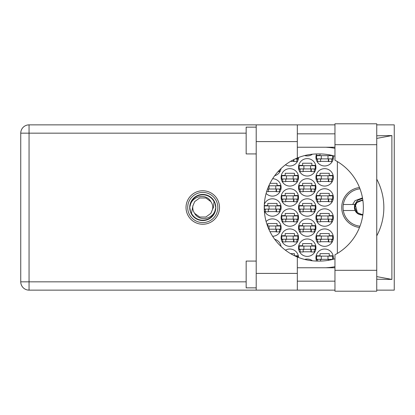 <?xml version="1.0" encoding="UTF-8"?>
<svg xmlns="http://www.w3.org/2000/svg" width="415" height="415" viewBox="0 0 415 415"><rect width="100%" height="100%" fill="white"/><g stroke="black" fill="none" stroke-linecap="round" stroke-linejoin="round"><path stroke-width="0.62" d="M359.494 187.544A20.091 20.091 0 0 0 359.494 227.456M333.214 259.271A8.705 8.705 0 0 0 324.644 249.021A8.705 8.705 0 0 0 316.604 261.061M315.94 237.634A8.705 8.705 0 0 0 324.644 246.339A8.705 8.705 0 0 0 333.349 237.634A8.705 8.705 0 0 0 324.644 228.93A8.705 8.705 0 0 0 315.94 237.634M281.116 237.634A8.705 8.705 0 0 0 289.82 246.339A8.705 8.705 0 0 0 298.525 237.634A8.705 8.705 0 0 0 289.82 228.93A8.705 8.705 0 0 0 281.116 237.634M315.94 217.543A8.705 8.705 0 0 0 324.644 226.253A8.705 8.705 0 0 0 333.349 217.543A8.705 8.705 0 0 0 324.644 208.838A8.705 8.705 0 0 0 315.94 217.543M281.116 217.543A8.705 8.705 0 0 0 289.82 226.253A8.705 8.705 0 0 0 298.525 217.543A8.705 8.705 0 0 0 289.82 208.838A8.705 8.705 0 0 0 281.116 217.543M315.94 197.457A8.705 8.705 0 0 0 324.644 206.162A8.705 8.705 0 0 0 333.349 197.457A8.705 8.705 0 0 0 324.644 188.747A8.705 8.705 0 0 0 315.94 197.457M281.116 197.457A8.705 8.705 0 0 0 289.82 206.162A8.705 8.705 0 0 0 298.525 197.457A8.705 8.705 0 0 0 289.82 188.747A8.705 8.705 0 0 0 281.116 197.457M315.94 177.366A8.705 8.705 0 0 0 324.644 186.07A8.705 8.705 0 0 0 333.349 177.366A8.705 8.705 0 0 0 324.644 168.661A8.705 8.705 0 0 0 315.94 177.366M281.116 177.366A8.705 8.705 0 0 0 289.82 186.07A8.705 8.705 0 0 0 298.525 177.366A8.705 8.705 0 0 0 289.82 168.661A8.705 8.705 0 0 0 281.116 177.366M316.604 153.939A8.705 8.705 0 0 0 324.644 165.979A8.705 8.705 0 0 0 333.214 155.729M285.453 164.807A8.705 8.705 0 0 0 298.525 157.518M298.525 247.682A8.705 8.705 0 0 0 307.235 256.387A8.705 8.705 0 0 0 315.94 247.682A8.705 8.705 0 0 0 307.235 238.973A8.705 8.705 0 0 0 298.525 247.682M298.525 227.591A8.705 8.705 0 0 0 307.235 236.296A8.705 8.705 0 0 0 315.94 227.591A8.705 8.705 0 0 0 307.235 218.887A8.705 8.705 0 0 0 298.525 227.591M272.634 236.291A8.705 8.705 0 0 0 275.653 219.509A8.705 8.705 0 0 0 266.119 221.569M298.525 207.5A8.705 8.705 0 0 0 307.235 216.205A8.705 8.705 0 0 0 315.94 207.5A8.705 8.705 0 0 0 307.235 198.795A8.705 8.705 0 0 0 298.525 207.5M264.339 210.763A8.705 8.705 0 0 0 281.116 207.5A8.705 8.705 0 0 0 264.339 204.237M298.525 187.409A8.705 8.705 0 0 0 307.235 196.113A8.705 8.705 0 0 0 315.94 187.409A8.705 8.705 0 0 0 307.235 178.704A8.705 8.705 0 0 0 298.525 187.409M266.119 193.432A8.705 8.705 0 0 0 281.116 187.409A8.705 8.705 0 0 0 272.634 178.709M298.525 167.318A8.705 8.705 0 0 0 307.235 176.027A8.705 8.705 0 0 0 315.94 167.318A8.705 8.705 0 0 0 307.235 158.613A8.705 8.705 0 0 0 298.525 167.318M281.028 168.552A8.705 8.705 0 0 1 274.683 175.727A8.705 8.705 0 0 0 280.898 169.263L280.291 169.263M304.693 155.558A8.705 8.705 0 0 0 312.454 154.193M281.028 246.448A8.705 8.705 0 0 0 274.683 239.273M298.525 257.482A8.705 8.705 0 0 0 285.453 250.193M312.454 260.807A8.705 8.705 0 0 0 304.693 259.442M316.157 255.785L320.022 255.785L320.022 253.638L329.266 253.638L329.266 255.785L333.131 255.785M317.548 259.666L316.157 259.666M290.588 253.638L294.443 253.638L294.443 255.707M294.598 255.785L298.307 255.785M316.157 235.694L320.022 235.694L320.022 233.552L329.266 233.552L329.266 235.694L333.131 235.694M333.131 239.579L331.741 239.579M317.548 239.579L316.157 239.579M281.334 235.694L285.198 235.694L285.198 233.552L294.443 233.552L294.443 235.694L298.307 235.694M298.307 239.579L296.922 239.579M282.724 239.579L281.334 239.579M316.157 215.603L320.022 215.603L320.022 213.46L329.266 213.46L329.266 215.603L333.131 215.603M333.131 219.488L331.741 219.488M317.548 219.488L316.157 219.488M281.334 215.603L285.198 215.603L285.198 213.46L294.443 213.46L294.443 215.603L298.307 215.603M298.307 219.488L296.922 219.488M282.724 219.488L281.334 219.488M316.157 195.512L320.022 195.512L320.022 193.369L329.266 193.369L329.266 195.512L333.131 195.512M333.131 199.397L331.741 199.397M317.548 199.397L316.157 199.397M281.334 195.512L285.198 195.512L285.198 193.369L294.443 193.369L294.443 195.512L298.307 195.512M298.307 199.397L296.922 199.397M282.724 199.397L281.334 199.397M316.157 175.421L320.022 175.421L320.022 173.278L329.266 173.278L329.266 175.421L333.131 175.421M333.131 179.306L331.741 179.306M317.548 179.306L316.157 179.306M281.334 175.421L285.198 175.421L285.198 173.278L294.443 173.278L294.443 175.421L298.307 175.421M298.307 179.306L296.922 179.306M282.724 179.306L281.334 179.306M316.157 155.335L320.022 155.335L320.022 153.929M329.266 154.837L329.266 155.335L331.621 155.335M333.131 159.215L331.741 159.215M317.548 159.215L316.157 159.215M298.307 159.215L296.922 159.215M298.748 245.737L302.613 245.737L302.613 243.595L311.852 243.595L311.852 245.737L315.716 245.737M315.716 249.623L314.331 249.623M300.133 249.623L298.748 249.623M280.291 245.737L280.898 245.737M298.748 225.646L302.613 225.646L302.613 223.503L311.852 223.503L311.852 225.646L315.716 225.646M315.716 229.531L314.331 229.531M300.133 229.531L298.748 229.531M267.405 225.646L267.789 225.646L267.789 223.503L277.028 223.503L277.028 225.646L280.898 225.646M280.898 229.531L279.508 229.531M298.748 205.56L302.613 205.56L302.613 203.417L311.852 203.417L311.852 205.56L315.716 205.56M315.716 209.44L314.331 209.44M300.133 209.44L298.748 209.44M264.277 205.56L267.789 205.56L267.789 203.417L277.028 203.417L277.028 205.56L280.898 205.56M280.898 209.44L279.508 209.44M265.31 209.44L264.277 209.44M298.748 185.469L302.613 185.469L302.613 183.326L311.852 183.326L311.852 185.469L315.716 185.469M315.716 189.354L314.331 189.354M300.133 189.354L298.748 189.354M270.004 183.326L277.028 183.326L277.028 185.469L280.898 185.469M280.898 189.354L279.508 189.354M298.748 165.378L302.613 165.378L302.613 163.235L311.852 163.235L311.852 165.378L315.716 165.378M315.716 169.263L314.331 169.263M300.133 169.263L298.748 169.263M337.369 161.575L337.369 253.425M311.317 171.405L303.147 171.405M276.494 191.497L268.323 191.497M311.317 191.497L303.147 191.497M276.494 211.583L268.323 211.583M311.317 211.583L303.147 211.583M276.494 231.674L270.004 231.674M311.317 231.674L303.147 231.674M311.317 251.765L303.147 251.765M293.908 161.362L290.588 161.362M328.727 161.362L320.556 161.362M293.908 181.448L285.738 181.448M328.727 181.448L320.556 181.448M293.908 201.54L285.738 201.54M328.727 201.54L320.556 201.54M293.908 221.631L285.738 221.631M328.727 221.631L320.556 221.631M293.908 241.722L285.738 241.722M328.727 241.722L320.556 241.722M332.68 158.883L316.609 158.883L316.609 155.667L332.68 155.667L332.68 158.883M331.741 158.883L331.741 161.56L328.727 161.56L328.727 159.951A1.074 1.074 0 0 0 327.658 158.883M317.548 158.883L317.548 161.56L320.556 161.56L320.556 159.951A1.074 1.074 0 0 1 321.63 158.883M328.41 158.883L328.327 161.528M328.587 159.054L328.467 161.362M321.293 158.883L321.293 155.667M327.99 158.883L327.99 155.667M334.957 270.315L334.957 254.789A53.571 53.571 0 0 0 334.957 160.211L334.957 123.794L376.742 123.794L376.742 291.206L334.957 291.206L334.957 270.315L376.742 270.315M256.205 287.86L246.157 287.86L246.157 261.071L256.205 261.071M256.205 153.929L246.157 153.929L246.157 127.14L256.205 127.14M202.764 190.76A16.74 16.74 0 0 0 186.024 207.5A16.74 16.74 0 0 0 202.764 224.24A16.74 16.74 0 0 0 219.504 207.5A16.74 16.74 0 0 0 202.764 190.76M334.957 133.838L297.322 133.838M334.957 147.232L297.322 147.232M334.957 267.768L297.322 267.768M334.957 281.163L297.322 281.163M256.205 290.137L256.205 273.397L297.322 273.397L297.322 290.137L29.055 290.137L29.055 281.832L246.157 281.832M334.957 124.863L297.322 124.863L297.322 141.603L256.205 141.603L256.205 273.397M256.205 141.603L256.205 124.863L297.322 124.863M297.322 141.603L297.322 158.001A53.571 53.571 0 0 0 297.322 256.999L297.322 273.397M376.742 279.228L391.885 279.42L391.885 135.581L376.742 135.772M376.742 124.863L394.25 124.863L394.25 290.137L376.742 290.137M334.957 290.137L297.322 290.137M246.157 133.168L29.055 133.168L29.055 281.832L20.75 281.832A8.305 8.305 0 0 0 29.055 290.137A8.305 8.305 0 0 1 20.75 281.832L20.75 133.168A8.305 8.305 0 0 1 29.055 124.863L256.205 124.863M334.957 258.773A53.571 53.571 0 0 1 319.425 261.071L317.812 261.071A53.571 53.571 0 0 1 297.322 256.999M325.946 267.768L328.307 267.582A60.268 60.268 0 0 0 334.957 266.684M376.742 235.886A60.268 60.268 0 0 0 376.742 179.114M334.957 148.316A60.268 60.268 0 0 0 328.307 147.418L325.946 147.232M297.322 158.001A53.571 53.571 0 0 1 317.812 153.929L319.425 153.929A53.571 53.571 0 0 1 334.957 156.227M391.885 279.42L376.742 276.603M329.303 267.768L328.307 267.582M328.307 147.418L329.303 147.232M376.742 138.397L391.885 135.581M279.508 170.046L279.508 171.608L278.045 171.608M315.27 168.926L299.194 168.926L299.194 165.715L315.27 165.715L315.27 168.926M314.331 168.926L314.331 171.608L311.317 171.608L311.317 170A1.074 1.074 0 0 0 310.244 168.926M300.133 168.926L300.133 171.608L303.147 171.608L303.147 170A1.074 1.074 0 0 1 304.221 168.926M310.996 168.926L310.918 171.577M311.177 169.097L311.053 171.405M303.884 168.926L303.884 165.715M310.581 168.926L310.581 165.715M275.757 189.017L275.757 185.801L280.447 185.801L280.447 189.017L267.53 189.017M275.757 185.801L268.832 185.801M279.508 189.017L279.508 191.694L276.494 191.694L276.494 190.091A1.074 1.074 0 0 0 275.425 189.017M269.397 189.017A1.074 1.074 0 0 0 268.323 190.091L268.323 191.694L266.622 191.694M276.177 189.017L276.094 191.663M276.354 189.188L276.234 191.497M269.06 189.017L269.06 185.801M315.27 189.017L299.194 189.017L299.194 185.801L315.27 185.801L315.27 189.017M314.331 189.017L314.331 191.694L311.317 191.694L311.317 190.091A1.074 1.074 0 0 0 310.244 189.017M300.133 189.017L300.133 191.694L303.147 191.694L303.147 190.091A1.074 1.074 0 0 1 304.221 189.017M310.996 189.017L310.918 191.663M311.177 189.188L311.053 191.497M303.884 189.017L303.884 185.801M310.581 189.017L310.581 185.801M280.447 209.108L264.376 209.108L264.376 205.892L280.447 205.892L280.447 209.108M279.508 209.108L279.508 211.785L276.494 211.785L276.494 210.177A1.074 1.074 0 0 0 275.425 209.108M265.31 209.108L265.31 211.785L268.323 211.785L268.323 210.177A1.074 1.074 0 0 1 269.397 209.108M276.177 209.108L276.094 211.754M276.354 209.279L276.234 211.583M269.06 209.108L269.06 205.892M275.757 209.108L275.757 205.892M315.27 209.108L299.194 209.108L299.194 205.892L315.27 205.892L315.27 209.108M314.331 209.108L314.331 211.785L311.317 211.785L311.317 210.177A1.074 1.074 0 0 0 310.244 209.108M300.133 209.108L300.133 211.785L303.147 211.785L303.147 210.177A1.074 1.074 0 0 1 304.221 209.108M310.996 209.108L310.918 211.754M311.177 209.279L311.053 211.583M303.884 209.108L303.884 205.892M310.581 209.108L310.581 205.892M275.757 229.199L275.757 225.983L280.447 225.983L280.447 229.199L268.832 229.199M275.757 225.983L267.53 225.983M279.508 229.199L279.508 231.876L276.494 231.876L276.494 230.268A1.074 1.074 0 0 0 275.425 229.199M268.889 229.324A1.074 1.074 0 0 1 269.397 229.199M276.177 229.199L276.094 231.845M276.354 229.365L276.234 231.674M269.06 229.199L269.06 225.983M315.27 229.199L299.194 229.199L299.194 225.983L315.27 225.983L315.27 229.199M314.331 229.199L314.331 231.876L311.317 231.876L311.317 230.268A1.074 1.074 0 0 0 310.244 229.199M300.133 229.199L300.133 231.876L303.147 231.876L303.147 230.268A1.074 1.074 0 0 1 304.221 229.199M310.996 229.199L310.918 231.845M311.177 229.365L311.053 231.674M303.884 229.199L303.884 225.983M310.581 229.199L310.581 225.983M315.27 249.285L299.194 249.285L299.194 246.074L315.27 246.074L315.27 249.285M314.331 249.285L314.331 251.967L311.317 251.967L311.317 250.359A1.074 1.074 0 0 0 310.244 249.285M300.133 249.285L300.133 251.967L303.147 251.967L303.147 250.359A1.074 1.074 0 0 1 304.221 249.285M310.996 249.285L310.918 251.936M311.177 249.457L311.053 251.765M303.884 249.285L303.884 246.074M310.581 249.285L310.581 246.074M297.856 157.783L297.856 158.883L295.309 158.883M296.922 158.883L296.922 161.56L293.908 161.56L293.908 159.951A1.074 1.074 0 0 0 293.841 159.588M293.555 159.734L293.509 161.362M293.753 159.635L293.644 161.362M297.856 178.974L281.785 178.974L281.785 175.758L297.856 175.758L297.856 178.974M296.922 178.974L296.922 181.651L293.908 181.651L293.908 180.043A1.074 1.074 0 0 0 292.834 178.974M282.724 178.974L282.724 181.651L285.738 181.651L285.738 180.043A1.074 1.074 0 0 1 286.807 178.974M293.587 178.974L293.504 181.62M293.763 179.145L293.644 181.448M286.475 178.974L286.475 175.758M293.172 178.974L293.172 175.758M332.68 178.974L316.609 178.974L316.609 175.758L332.68 175.758L332.68 178.974M331.741 178.974L331.741 181.651L328.727 181.651L328.727 180.043A1.074 1.074 0 0 0 327.658 178.974M317.548 178.974L317.548 181.651L320.556 181.651L320.556 180.043A1.074 1.074 0 0 1 321.63 178.974M328.41 178.974L328.327 181.62M328.587 179.145L328.467 181.448M321.293 178.974L321.293 175.758M327.99 178.974L327.99 175.758M297.856 199.06L281.785 199.06L281.785 195.849L297.856 195.849L297.856 199.06M296.922 199.06L296.922 201.742L293.908 201.742L293.908 200.134A1.074 1.074 0 0 0 292.834 199.06M282.724 199.06L282.724 201.742L285.738 201.742L285.738 200.134A1.074 1.074 0 0 1 286.807 199.06M293.587 199.06L293.504 201.711M293.763 199.231L293.644 201.54M286.475 199.06L286.475 195.849M293.172 199.06L293.172 195.849M332.68 199.06L316.609 199.06L316.609 195.849L332.68 195.849L332.68 199.06M331.741 199.06L331.741 201.742L328.727 201.742L328.727 200.134A1.074 1.074 0 0 0 327.658 199.06M317.548 199.06L317.548 201.742L320.556 201.742L320.556 200.134A1.074 1.074 0 0 1 321.63 199.06M328.41 199.06L328.327 201.711M328.587 199.231L328.467 201.54M321.293 199.06L321.293 195.849M327.99 199.06L327.99 195.849M297.856 219.151L281.785 219.151L281.785 215.94L297.856 215.94L297.856 219.151M296.922 219.151L296.922 221.833L293.908 221.833L293.908 220.225A1.074 1.074 0 0 0 292.834 219.151M282.724 219.151L282.724 221.833L285.738 221.833L285.738 220.225A1.074 1.074 0 0 1 286.807 219.151M293.587 219.151L293.504 221.802M293.763 219.322L293.644 221.631M286.475 219.151L286.475 215.94M293.172 219.151L293.172 215.94M332.68 219.151L316.609 219.151L316.609 215.94L332.68 215.94L332.68 219.151M331.741 219.151L331.741 221.833L328.727 221.833L328.727 220.225A1.074 1.074 0 0 0 327.658 219.151M317.548 219.151L317.548 221.833L320.556 221.833L320.556 220.225A1.074 1.074 0 0 1 321.63 219.151M328.41 219.151L328.327 221.802M328.587 219.322L328.467 221.631M321.293 219.151L321.293 215.94M327.99 219.151L327.99 215.94M297.856 239.242L281.785 239.242L281.785 236.026L297.856 236.026L297.856 239.242M296.922 239.242L296.922 241.919L293.908 241.919L293.908 240.316A1.074 1.074 0 0 0 292.834 239.242M282.724 239.242L282.724 241.919L285.738 241.919L285.738 240.316A1.074 1.074 0 0 1 286.807 239.242M293.587 239.242L293.504 241.888M293.763 239.413L293.644 241.722M286.475 239.242L286.475 236.026M293.172 239.242L293.172 236.026M332.68 239.242L316.609 239.242L316.609 236.026L332.68 236.026L332.68 239.242M331.741 239.242L331.741 241.919L328.727 241.919L328.727 240.316A1.074 1.074 0 0 0 327.658 239.242M317.548 239.242L317.548 241.919L320.556 241.919L320.556 240.316A1.074 1.074 0 0 1 321.63 239.242M328.41 239.242L328.327 241.888M328.587 239.413L328.467 241.722M321.293 239.242L321.293 236.026M327.99 239.242L327.99 236.026M297.856 257.217L297.856 256.117L295.309 256.117M332.68 259.334L316.609 259.334L316.609 256.117L332.68 256.117L332.68 259.334M331.741 259.334L331.741 259.64M327.658 259.334A1.074 1.074 0 0 1 328.721 260.262M317.548 259.334L317.548 261.071M321.63 259.334A1.074 1.074 0 0 0 320.556 260.402L320.556 261.061M328.395 259.629L328.369 260.319M328.581 259.863L328.571 260.288M321.293 259.334L321.293 256.117M327.99 259.334L327.99 256.117M187.699 207.5A15.07 15.07 0 0 0 202.764 222.57A15.07 15.07 0 0 0 217.834 207.5A15.07 15.07 0 0 0 202.764 192.43A15.07 15.07 0 0 0 187.699 207.5M189.707 207.5A13.057 13.057 0 0 0 202.764 220.557A13.057 13.057 0 0 0 215.821 207.5A13.057 13.057 0 0 0 202.764 194.443A13.057 13.057 0 0 0 189.707 207.5M191.497 213.341L192.882 205.913L194.666 201.617L199.672 197.981L205.861 197.981L210.867 201.617C206.12 192.716 191.647 196.155 190.195 205.773L189.738 207.184L190.604 212.19L191.497 213.341A12.689 12.689 0 0 0 215.338 209.227L215.795 207.816L214.923 202.811L214.031 201.659L213.435 207.5L212.651 209.087A10.012 10.012 0 0 0 212.776 207.5L212.584 209.44M192.944 205.56L192.882 205.913A10.012 10.012 0 0 0 194.666 213.383C199.413 222.284 213.886 218.845 215.338 209.227M212.651 209.087L210.867 213.383L205.861 217.019L199.672 217.019L194.666 213.383M212.776 207.5A10.012 10.012 0 0 0 210.867 201.617M214.031 201.659A12.689 12.689 0 0 0 190.195 205.773M343.304 204.486A18.753 18.753 0 0 0 343.304 210.514L355.09 210.514A7.366 7.366 0 0 1 354.462 207.982L356.599 202.292L361.813 200.134L362.85 200.206L361.813 200.134L356.599 202.292L355.09 204.486L343.304 204.486A18.753 18.753 0 0 1 359.997 188.835M359.997 226.165A18.753 18.753 0 0 1 343.304 210.514M362.586 198.474L357.704 200.212L354.815 204.486M362.85 214.794L360.402 214.731A7.366 7.366 0 0 1 355.09 210.514M352.662 204.486L355.001 200.689L362.482 197.893M360.402 214.731L362.798 215.162M354.519 204.486L354.462 207.982M354.4 207.5L354.628 208.335L354.877 206.712C355.769 202.546 358.342 200.497 362.601 200.57L362.897 200.559M362.871 214.654A7.231 7.231 0 0 1 354.628 208.335M362.907 214.389L361.813 214.477L356.879 212.433L354.835 207.5L356.35 203.158L355.826 203.91M355.365 204.834L357.465 212.962M354.887 206.66L356.879 202.567L361.813 200.523L362.58 200.57L361.813 200.523L356.879 202.567L354.887 206.66L356.879 202.567L361.813 200.523L362.907 200.611M20.75 133.168L29.055 133.168L29.055 124.863M334.957 144.685L376.742 144.685"/></g></svg>
